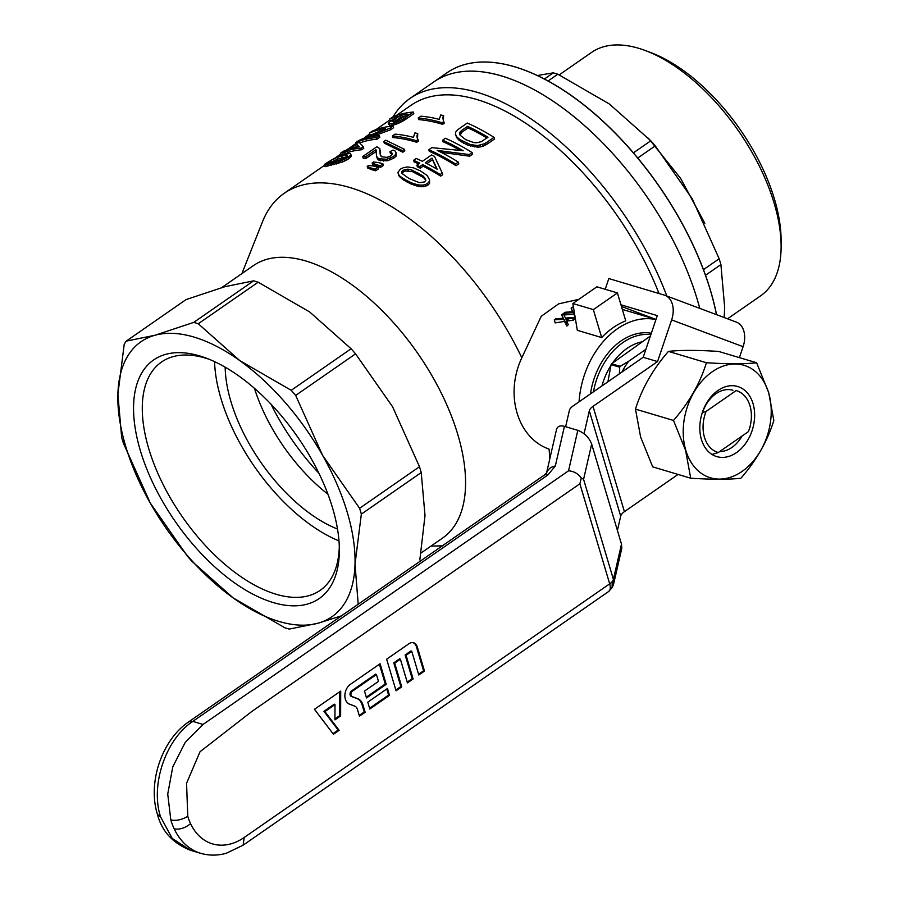 <?xml version="1.0" encoding="UTF-8"?>
<svg xmlns="http://www.w3.org/2000/svg" width="899" height="899" viewBox="0 0 899 899"><rect width="100%" height="100%" fill="white"/><g stroke="black" fill="none" stroke-linecap="round" stroke-linejoin="round"><path stroke-width="1.35" d="M349.61 704.22A11.035 7.99 -73.4 0 1 349.306 704.097A11.035 7.99 -73.4 0 1 344.89 694.949A11.035 7.99 -73.4 0 1 350.352 684.386L380.086 663.754L386.21 684.285L366.522 697.95L364.477 691.106L378.479 681.386L376.434 674.542L352.386 691.241A2.978 2.158 106.6 0 0 350.913 694.152A2.978 2.158 106.6 0 0 352.194 696.59L357.69 698.658A13.62 9.855 -73.4 0 1 362.949 704.883L365.14 712.255L359.454 716.2L357.42 709.356A7.057 5.102 106.6 0 0 354.891 706.209A7.057 5.102 106.6 0 0 354.7 706.131L349.003 703.951M417.282 646.842A8.687 6.282 106.6 0 0 413.068 642.639A8.687 6.282 106.6 0 0 408.955 643.718L386.649 659.203L396.066 690.792L401.752 686.847L394.695 663.147L400.381 659.203L407.438 682.892L413.124 678.947L406.067 655.259L411.753 651.314L418.81 675.003L424.497 671.059L417.282 646.842L416.383 646.651A8.574 6.203 106.6 0 0 412.641 642.594M546.378 473.751L546.693 472.874L543.985 475.29A12.395 6.349 55.2 0 1 547.918 474.942L192.813 721.391C165.686 739.225 150.223 784.984 160.55 816.854L157.426 814.325C147.436 782.692 161.865 739.821 188.88 721.74L192.813 721.391L203.073 724.448L568.528 470.818C573.731 471.177 577.99 473.559 581.293 477.965L579.877 483.797L251.641 711.592L200.05 751.71L186.554 783.276L187.767 816.292A58.896 42.601 106.6 0 0 190.566 823.664A58.896 42.601 106.6 0 0 244.236 837.463L609.691 583.833A12.395 6.349 55.2 0 1 609.511 590.564A12.395 6.349 55.2 0 1 608.556 591.576L243.101 845.206L226.391 853.218C217.783 855.702 209.253 855.736 200.803 853.342M367.781 702.164L369.815 709.008L389.503 695.343L387.458 688.499L367.781 702.164M314.459 709.3L333.439 734.258L339.125 730.314L324.899 711.592L334.99 704.58L334.934 719.874L340.62 715.919L340.71 691.084L314.459 709.3M581.293 477.965L583.575 479.324L591.666 444.072L621.49 544.109L621.782 548.39L613.579 584.159A12.395 10.631 -167.1 0 0 613.399 579.361L583.575 479.324M612.129 587.395L612.197 581.608A12.395 5.742 163.4 0 1 609.691 583.833L579.877 483.797M546.536 473.088L556.548 429.419C557.492 426.25 560.122 425.238 564.426 426.351L555.324 465.997A12.395 10.631 -167.1 0 0 546.581 473.031M568.528 470.818L577.81 430.351L564.426 426.351M577.81 430.351C584.496 432.925 589.115 437.498 591.666 444.072M547.918 474.942L555.324 465.997M612.219 586.98L609.511 590.564M395.841 690.027L400.83 686.555L401.752 686.847M400.83 686.555L393.762 662.866L394.695 663.147M393.762 662.866L399.606 658.81L400.381 659.203M407.213 682.127L412.203 678.666L413.124 678.947M412.203 678.666L405.134 654.978L406.067 655.259M405.134 654.978L410.978 650.921L411.753 651.314M418.586 674.239L423.575 670.778L424.497 671.059M423.575 670.778L416.383 646.651M366.298 697.186L385.278 684.004L379.389 664.237M385.278 684.004L386.21 684.285M359.229 715.435L364.219 711.963L362.05 704.692A13.519 9.777 106.6 0 0 356.836 698.512L351.34 696.444A3.09 2.236 106.6 0 1 350.014 693.916A3.09 2.236 106.6 0 1 351.543 690.904L375.67 674.16L376.434 674.542M364.219 711.963L365.14 712.255M354.307 705.951A7.158 5.18 106.6 0 0 354.116 705.861A7.158 5.18 106.6 0 0 353.914 705.782L354.7 706.131M348.924 703.906L353.914 705.782M369.59 708.243L388.582 695.062L389.503 695.343M388.582 695.062L386.772 688.982M334.945 718.942L339.721 715.626L339.811 691.702M339.721 715.626L340.62 715.919M332.978 733.651L338.17 730.044L323.932 711.334L334.248 704.164L334.99 704.58M323.932 711.334L324.899 711.592M338.17 730.044L339.125 730.314M565.64 426.722L569.382 410.427A12.395 5.742 163.4 0 1 573.09 405.955L643.19 357.296L657.281 315.616L620.951 304.795M678.06 474.436L624.412 511.666L593.014 406.37A12.395 5.742 -16.6 0 0 589.317 410.843L584.069 433.723M593.014 406.37L657.551 361.578L643.19 357.296M739.394 357.633L743.091 346.699A21.7 14.968 -69.4 0 0 736.348 322.1L664.889 295.299A21.7 14.968 -69.4 0 0 664.215 295.074L608.825 278.566L605.207 289.287M743.091 346.699L671.632 319.898A21.7 14.968 -69.4 0 0 664.889 295.299M622.333 309.413L655.978 319.448L621.445 306.447M624.412 511.666A12.395 5.742 -16.6 0 0 620.703 516.15L617.422 530.477M671.632 319.898L657.551 361.578M318.92 473.256A151.897 77.786 55.2 0 1 270.925 404.089M395.976 115.735L411.146 105.205A207.691 106.363 55.2 0 1 659.012 293.524M578.877 299.322L558.627 303.862L541.232 316.279L521.836 357.78A207.691 106.363 -124.8 0 0 284.275 193.251A207.691 106.363 -124.8 0 0 262.452 221.862L241.91 273.588M549.739 459.108A207.691 106.363 -124.8 0 0 549.075 449.118C517.408 438.015 504.496 394.369 521.836 357.78M379.311 135.625A209.546 107.307 55.2 0 0 362.758 139.042L390.211 128.074L390.694 129.714L393.582 127.714L393.088 126.062A209.546 107.307 55.2 0 0 372.164 131.209L369.41 133.119A209.546 107.307 55.2 0 1 385.48 128.535L358.645 140.592L355.633 142.683A209.546 107.307 55.2 0 1 376.557 137.547L379.311 135.625L379.805 137.277L377.052 139.188A207.691 106.363 55.2 0 0 359.847 142.941M390.694 129.714L372.568 136.491M369.41 133.119L369.938 134.895A207.691 106.363 55.2 0 1 370.95 134.457M406.056 119.061L413.798 113.679L413.304 112.038L405.561 117.409L406.056 119.061L402.628 121.264L395.324 124.523L389.627 125.59L388.346 123.534L389.278 122.253L397.819 116.173A209.546 107.307 55.2 0 0 389.627 119.095L390.155 120.871A207.691 106.363 55.2 0 1 392.481 119.87M429.553 179.811L429.531 183.396L427.823 185.261L423.766 186.711L419.114 186.599L410.652 183.845L402.988 179.62L398.864 175.777L397.931 172.462L400.291 169.181L403.685 167.551L407.719 166.956L413.506 167.855L420.316 170.844L427.194 175.507L429.553 179.811L429.531 183.396M380.637 167.326L383.39 165.416L382.918 163.832L380.165 165.753L380.637 167.326A207.691 106.363 55.2 0 0 376.512 166.135L372.647 164.539L372.175 162.966L373.613 161.955L378.794 162.64A209.546 107.307 55.2 0 1 382.918 163.832M487.269 144.009L494.495 138.997L494.001 137.333L486.775 142.345L487.269 144.009L482.954 146.323L478.054 147.245L467.12 144.863L460.805 141.469L457.276 138.457L455.422 134.221L455.748 131.973L457.962 129.523L467.278 123.051A209.546 107.307 55.2 0 1 494.001 137.333M469.683 156.212L472.571 154.201L472.076 152.549L469.188 154.549L469.683 156.212L441.016 152.291M458.299 162.112L455.546 164.023A209.546 107.307 55.2 0 0 428.823 149.74L429.306 151.335A207.691 106.363 55.2 0 1 456.04 165.686L458.793 163.764L458.299 162.112A209.546 107.307 55.2 0 0 437.24 150.425L469.188 154.549M472.076 152.549A209.546 107.307 55.2 0 0 445.365 138.266L442.611 140.177L443.083 141.772A207.691 106.363 55.2 0 1 460.018 150.268M342.867 161.854L325.056 166.641L324.472 164.539L325.314 163.73L338.844 155.864L349.52 153.414L350.61 153.785L351.408 156.168L348.834 158.763L342.867 161.854L342.373 160.202L338.238 161.606L338.743 163.27M417.754 133.58L416.956 136.895L417.956 139.514L416.248 140.705A209.546 107.307 55.2 0 0 392.38 135.951L394.998 134.131A209.546 107.307 55.2 0 1 413.394 137.322L414.9 132.895A209.546 107.307 55.2 0 1 417.754 133.58L417.484 138.806M392.38 135.951L392.852 137.558A207.691 106.363 55.2 0 1 416.72 142.278L418.428 141.098L417.956 139.514M375.647 170.788L378.4 168.877L377.928 167.293A209.546 107.307 55.2 0 0 373.804 166.101L368.624 165.416L367.185 166.427L367.657 168.001L371.523 169.596A207.691 106.363 55.2 0 1 375.647 170.788L375.175 169.214L377.928 167.293M344.946 153.976L344.564 152.661A209.546 107.307 55.2 0 0 342.272 153.392L345.149 151.392A209.546 107.307 55.2 0 0 340.406 153.257L340.935 155.021A207.691 106.363 55.2 0 1 342.541 154.325M345.946 153.774L347.958 152.38A207.691 106.363 55.2 0 1 361.69 149.762L363.792 148.301L363.297 146.661L359.263 142.458A209.546 107.307 55.2 0 0 356.97 143.199L347.778 149.571A209.546 107.307 55.2 0 0 343.036 151.425L340.406 153.257M379.839 148.706L380.131 154.055L381.524 156.752L386.997 157.392L390.964 155.819L392.481 153.437L389.908 151.774L392.987 150.054L395.335 151.167L396.167 152.808L395.582 154.583L393.29 156.64L386.705 159.235L378.636 158.752L376.569 156.392L375.962 149.616L365.59 156.819A209.546 107.307 55.2 0 0 362.713 156.538L376.501 146.975A209.546 107.307 55.2 0 1 377.501 147.054L379.839 148.706L380.659 155.932M392.279 154.257L390.38 153.347L389.908 151.774M396.167 152.808L396.054 156.168L393.751 158.224L387.177 160.82L379.108 160.337L377.456 158.887L376.569 156.392M362.713 156.538L363.196 158.134A207.691 106.363 55.2 0 1 366.062 158.415L376.198 151.38M402.853 152.212L404.82 150.841L404.359 149.268L402.381 150.627L402.853 152.212L384.289 143.166L383.817 141.559L385.783 140.199L404.359 149.268M418.237 118.005L418.709 119.612A207.691 106.363 55.2 0 1 442.578 124.332L442.106 122.758A209.546 107.307 55.2 0 0 418.237 118.005L420.856 116.185A209.546 107.307 55.2 0 1 439.251 119.376L440.757 114.948A209.546 107.307 55.2 0 1 443.612 115.634L443.331 120.859M442.578 124.332L444.286 123.152L443.286 120.533M416.855 165.146L417.338 166.742A207.691 106.363 55.2 0 1 420.283 168.203L423.171 166.203A207.691 106.363 55.2 0 1 440.645 176.137L442.735 174.687L442.252 173.024L434.498 156.392A209.546 107.307 55.2 0 0 431.554 154.943L422.373 161.314A209.546 107.307 55.2 0 0 416.226 158.482L413.607 160.303A209.546 107.307 55.2 0 1 419.743 163.135L416.855 165.146A209.546 107.307 55.2 0 1 419.799 166.596L420.283 168.203M413.607 160.303L414.079 161.899A207.691 106.363 55.2 0 1 418.574 163.955M579.068 401.808A77.494 56.053 -73.4 0 1 583.968 376.299A77.494 56.053 -73.4 0 1 655.944 319.572M601.678 337.563L577.327 330.304L572.843 303.514L593.351 309.627L617.411 292.928L625.749 320.864A77.494 56.053 -73.4 0 0 601.678 337.563L593.351 309.627M575.012 316.504L573.787 314.223L564.179 314.953L563.695 313.324L565.224 312.268L572.82 311.672L571.101 308.188L572.472 311.683M572.742 318.46L574.337 317.358L574.832 319.021A77.494 56.053 106.6 0 0 573.281 320.246L572.742 318.46L565.887 318.965L568.258 324.73A77.494 56.053 106.6 0 0 566.887 326.09L564.538 321.404L555.155 322.898L554.256 319.875L555.784 318.808L563.381 318.224L561.673 314.729L563.021 318.235M573.281 320.246L566.898 321.01M651.326 333.237A63.166 45.68 106.6 0 0 590.463 393.897M126.197 341.137L154.909 335.271L193.712 322.404L253.608 280.836L224.896 286.691L186.093 299.569L126.197 341.137A179.789 92.069 55.2 0 0 124.208 344.306L117.881 394.335L121.668 437.363A179.789 92.069 55.2 0 0 123.41 443.207L150.324 503.148L187.34 556.076A179.789 92.069 55.2 0 0 191.79 561.167L233.212 597.947A167.394 85.72 55.2 0 1 150.324 503.148A167.394 85.72 55.2 0 1 117.881 394.335A167.394 85.72 55.2 0 1 154.909 335.271A167.394 85.72 55.2 0 1 239.696 360.544A167.394 85.72 55.2 0 1 322.584 455.355A167.394 85.72 55.2 0 1 355.015 564.156L361.342 514.127A179.789 92.069 55.2 0 0 359.6 508.283L322.584 455.355L295.67 395.414A179.789 92.069 55.2 0 0 291.22 390.323L239.696 360.544L198.274 323.752L258.159 282.196L309.683 311.964L351.104 348.756L291.22 390.323M358.195 604.229L355.015 564.156A167.394 85.72 55.2 0 1 317.999 623.221A167.394 85.72 55.2 0 1 233.212 597.947L284.736 627.727A179.789 92.069 55.2 0 0 289.287 629.086L317.999 623.221L341.44 615.86M421.092 552.975L442.566 538.074A165.843 84.933 -124.8 0 0 417.777 353.408A165.843 84.933 -124.8 0 0 253.451 265.576L221.738 287.59M393.02 116.904A213.895 109.532 55.2 0 1 410.135 98.351A213.895 109.532 55.2 0 1 666.822 296.018M209.276 359.319A139.008 71.19 -124.8 0 0 161.562 362.005A139.008 71.19 -124.8 0 0 182.34 516.801A139.008 71.19 -124.8 0 0 320.089 590.418A139.008 71.19 -124.8 0 0 339.294 546.659M214.558 361.634A139.008 71.19 -124.8 0 0 221.008 398.695A139.008 71.19 -124.8 0 0 338.979 540.906M574.337 317.358L565.471 318.055L563.201 313.672L561.673 314.729M567.471 322.112L566.01 323.134L563.875 319.156L554.256 319.875M332.551 507.89A145.211 74.359 -124.8 0 0 206.41 358.195A145.211 74.359 -124.8 0 0 135.58 430.52A145.211 74.359 -124.8 0 0 246.809 590.789A145.211 74.359 -124.8 0 0 339.35 549.75A145.211 74.359 -124.8 0 0 332.551 507.89M351.104 348.756A179.789 92.069 55.2 0 1 355.566 353.846L392.582 406.775L419.485 466.716L359.6 508.283M355.566 353.846L295.67 395.414M419.485 466.716A179.789 92.069 55.2 0 1 421.226 472.559L425.013 515.577L419.822 559.92M421.226 472.559L361.342 514.127M617.411 292.928L596.902 286.815L572.843 303.514M327.944 494.214A123.995 63.503 55.2 0 1 254.451 388.301M337.507 529.039A123.995 63.503 55.2 0 1 230.953 401.651A123.995 63.503 55.2 0 1 225.166 367.163M716.458 314.639A213.895 109.532 -124.8 0 0 710.491 290.692A213.895 109.532 -124.8 0 0 514.779 66.852A213.895 109.532 -124.8 0 0 446.983 72.785L433.857 81.888A213.895 109.532 55.2 0 1 579.788 121.477A213.895 109.532 55.2 0 1 699.77 308.379A213.895 109.532 -124.8 0 0 501.653 75.954A213.895 109.532 -124.8 0 0 433.857 81.888L410.135 98.351M193.712 322.404A179.789 92.069 55.2 0 1 198.274 323.752M253.608 280.836A179.789 92.069 55.2 0 1 258.159 282.196M346.598 156.954L337.507 159.112L331.248 162.281M425.721 180.081L423.429 177.519L412.315 171.585L405.528 170.967L403.336 171.923L402.246 173.777M461.288 130.715L467.581 126.343A209.546 107.307 55.2 0 1 487.988 137.244L481.257 141.694L476.537 142.772L473.503 142.503L465.794 139.682L460.041 135.176L459.603 132.816L461.288 130.715L461.76 132.31L468.064 127.939A207.691 106.363 55.2 0 1 486.955 137.963M461.76 132.31L460.119 135.266M426.924 163.596L432.486 159.73L436.802 169.034M395.032 119.185L400.28 115.544A209.546 107.307 55.2 0 1 407.977 114.207L396.785 121.062L392.144 121.612L395.032 119.185L395.538 120.882L394.346 121.736M395.538 120.882L400.785 117.23A207.691 106.363 55.2 0 1 404.808 116.398M358.443 146.942L357.274 145.908L354.813 147.616M376.557 137.547L377.052 139.188M355.633 142.683L355.982 143.874M390.211 128.074L393.088 126.062M405.561 117.409L402.134 119.623L402.628 121.264M403.718 118.612L404.213 120.252M402.134 119.623L400.415 120.567L400.909 122.219M400.415 120.567L398.56 121.455L399.055 123.096M398.56 121.455L396.695 122.185L397.189 123.837M396.695 122.185L394.83 122.86L395.324 124.523M394.83 122.86L392.964 123.343L393.459 125.006M392.964 123.343L391.234 123.759L391.728 125.433M391.234 123.759L389.121 123.905L389.627 125.59M389.121 123.905L388.346 123.534M389.627 119.095L392.38 117.185A209.546 107.307 55.2 0 1 413.304 112.038M400.28 115.544L400.785 117.23M392.93 120.702L393.279 121.882M429.037 181.733L427.328 183.61L427.823 185.261M427.328 183.61L425.407 184.486L425.901 186.138M425.407 184.486L423.283 185.059L423.766 186.711M423.283 185.059L420.901 185.138L421.395 186.79M420.901 185.138L418.619 184.947L419.114 186.599M418.619 184.947L416.091 184.284L416.585 185.924M416.091 184.284L413.416 183.565L413.9 185.194M413.416 183.565L410.169 182.216L410.652 183.845M410.169 182.216L406.539 180.407L407.022 182.025M406.539 180.407L402.516 178.013L402.988 179.62M402.516 178.013L399.774 176.047L400.246 177.642M399.774 176.047L398.392 174.181M422.935 175.878L411.832 169.978L407.82 169.136L402.864 170.327L401.774 171.642L401.786 173.316L409.157 178.586L419.361 182.677L424.586 181.913L425.778 180.418L425.429 178.676L422.935 175.878L423.429 177.519M417.698 172.664L418.17 174.282M411.832 169.978L412.315 171.585M407.82 169.136L408.303 170.731M405.056 169.372L405.528 170.967M402.864 170.327L403.336 171.923M401.774 171.642L402.246 173.237M376.512 166.135L376.04 164.562A209.546 107.307 55.2 0 1 380.165 165.753M376.04 164.562L372.175 162.966M486.775 142.345L484.505 143.694L484.999 145.357M484.505 143.694L477.56 145.593L470.312 144.503L460.333 139.862L456.793 136.85L455.422 134.221M455.962 135.535L456.434 137.131M482.46 144.66L482.954 146.323M480.021 145.222L480.516 146.874M477.56 145.593L478.054 147.245M473.897 145.256L474.391 146.908M470.312 144.503L470.806 146.132M466.637 143.233L467.12 144.863M463.041 141.593L463.524 143.211M460.333 139.862L460.805 141.469M458.254 138.345L458.737 139.952M456.793 136.85L457.276 138.457M460.164 131.861L460.636 133.457M459.603 132.816L460.074 134.412M467.581 126.343L468.064 127.939M455.546 164.023L456.04 165.686M428.823 149.74L431.846 147.65L463.187 150.74A209.546 107.307 55.2 0 0 442.611 140.177M340.373 160.966L340.867 162.618M338.238 161.606L333.338 162.989L333.844 164.674M335.99 162.314L336.484 163.978M333.338 162.989L330.461 163.697L330.967 165.394M330.461 163.697L327.371 164.438L327.888 166.158M327.371 164.438L325.359 164.91L325.876 166.652M325.359 164.91L324.528 164.888M350.913 154.516L350.161 155.606L350.655 157.258M350.161 155.606L348.34 157.123L348.834 158.763M348.34 157.123L346.497 158.235L346.98 159.887M346.497 158.235L344.508 159.292L344.991 160.932M344.508 159.292L342.373 160.202M345.688 155.224L336.99 157.381L331.225 160.202L327.629 163.045L341.395 159.64L347.475 156.19L347.441 155.527L345.688 155.224L346.194 156.898M341.62 155.954L342.126 157.651M336.99 157.381L337.507 159.112M333.664 158.853L334.192 160.606M331.225 160.202L331.753 161.955M329.146 161.539L329.506 162.73M416.99 135.255L417.462 136.839M416.956 136.895L417.428 138.468M416.248 140.705L416.72 142.278M371.523 169.596L371.051 168.023L367.185 166.427M371.051 168.023A209.546 107.307 55.2 0 1 375.175 169.214M342.272 153.392L342.631 154.606M344.564 152.661L347.441 150.661A209.546 107.307 55.2 0 1 361.196 148.121L363.297 146.661M361.196 148.121L361.69 149.762M347.441 150.661L347.958 152.38M356.768 144.188L359.364 146.795A209.546 107.307 55.2 0 0 350.071 148.841L356.768 144.188L357.274 145.908M380.007 159.202L380.479 160.786M383.109 159.505L383.581 161.09M379.996 149.931L380.468 151.526M380.075 151.628L380.547 153.212M380.131 154.055L380.603 155.639M391.604 152.448L392.076 154.021M395.582 154.583L396.054 156.168M393.29 156.64L393.751 158.224M390.177 158.179L390.649 159.764M386.705 159.235L387.177 160.82M378.636 158.752L379.108 160.337M377.681 158.168L378.153 159.752M376.984 157.303L377.456 158.887M375.962 149.616L376.198 150.436M365.59 156.819L366.062 158.415M402.381 150.627L383.817 141.559M443.612 115.634L442.847 117.308L443.319 118.893M442.847 117.308L442.814 118.949M442.106 122.758L443.814 121.579M419.799 166.596L422.687 164.596A209.546 107.307 55.2 0 1 440.15 174.485L442.252 173.024M440.15 174.485L440.645 176.137M422.687 164.596L423.171 166.203M432.014 158.123L437.15 169.237A209.546 107.307 55.2 0 0 425.317 162.775L432.014 158.123L432.486 159.73M574.843 315.482L573.304 312.605L563.695 313.324M573.787 314.223L573.304 312.605M571.101 308.188L572.629 307.121L573.832 309.447M567.831 318.819L568.438 320.831M567.235 320.954L566.617 318.875M566.887 326.09L566.01 323.134M563.875 319.156L564.538 321.404M727.549 318.797L760.599 295.85A148.178 75.887 -124.8 0 0 781.119 246.056L781.096 240.011A141.986 72.707 -124.8 0 0 774.455 199.084A141.986 72.707 -124.8 0 0 651.112 52.715L645.46 50.591A148.178 75.887 -124.8 0 0 591.632 52.378L559.223 74.875M781.119 246.056A148.178 75.887 -124.8 0 0 774.185 203.343A148.178 75.887 -124.8 0 0 645.46 50.591M724.189 317.538L724.684 307.604L720.908 264.587A179.789 92.069 -124.8 0 0 719.166 258.743L692.252 198.803L655.236 145.874A179.789 92.069 -124.8 0 0 650.786 140.783L609.365 103.992L557.829 74.212A179.789 92.069 -124.8 0 0 553.278 72.853L537.411 75.516M703.456 269.644L719.166 258.743M705.524 275.263L720.908 264.587M637.751 157.999L655.236 145.874M544.434 79L553.278 72.853M633.402 152.841L650.786 140.783M548.109 80.966L557.829 74.212M716.548 314.672A213.895 109.532 -124.8 0 0 710.558 290.647A213.895 109.532 -124.8 0 0 590.182 109.959A213.895 109.532 -124.8 0 0 447.972 72.111A213.895 109.532 -124.8 0 0 447.477 72.448M601.925 385.941A55.794 40.354 -73.4 0 1 610.882 365.59M612.758 362.791A55.794 40.354 -73.4 0 1 642.032 341.822M619.366 373.827L619.714 367.185A71.302 51.569 -73.4 0 1 620.209 366.32L628.615 361.308A66.65 48.209 -73.4 0 0 621.928 372.051M607.915 381.783L611.106 364.623L619.714 367.185M611.106 364.623A71.302 51.569 -73.4 0 1 611.601 363.758L620.209 366.32M645.887 349.318L628.615 361.308M611.601 363.758L650.382 336.024M650.865 334.608A61.997 44.838 106.6 0 0 593.475 391.795M736.146 390.571L706.052 411.461A32.24 23.318 106.6 0 0 718.301 452.523L748.395 431.644A32.24 23.318 106.6 0 0 736.146 390.571M702.31 412.585L706.052 411.461M749.991 427.306L748.395 431.644M718.301 452.523L711.986 454.433M756.621 362.769L718.593 351.43C697.298 350.059 680.577 350.048 668.429 351.397C652.865 369.275 641.886 388.514 635.469 409.124L640.605 436.959L652.696 466.873L690.713 478.212L685.589 450.365L673.497 420.451C689.061 402.572 700.04 383.334 706.445 362.735C727.752 364.106 744.473 364.117 756.621 362.769L768.712 392.683L773.837 420.53C767.431 441.128 756.441 460.367 740.888 478.246C728.741 479.594 712.019 479.583 690.713 478.212M753.036 403.64A36.578 26.453 -73.4 0 1 722.335 457.411A36.578 26.453 -73.4 0 1 706.299 403.606A36.578 26.453 -73.4 0 1 753.036 403.64M742.057 436.037A31.622 22.868 -73.4 0 1 719.672 451.568M702.501 412.529A31.622 22.868 -73.4 0 1 732.966 390.267M768.645 392.796A58.705 42.467 -73.4 0 1 719.38 479.1A58.705 42.467 -73.4 0 1 693.635 392.739A58.705 42.467 -73.4 0 1 768.645 392.796M673.497 420.451L635.469 409.124M706.445 362.735L668.429 351.397M190.566 823.664L190.566 823.664C185.115 828.103 179.665 829.833 174.192 828.844L174.192 828.844C179.665 829.833 185.115 828.103 190.566 823.664M203.073 724.448L185.194 742.428L172.777 766.869L167.731 794.087L170.81 819.922A71.302 51.569 106.6 0 0 174.192 828.844A71.302 51.569 106.6 0 0 200.758 853.331L190.498 850.274L172.203 838.419L160.55 816.854M244.236 837.463L243.101 845.195M621.49 544.109L613.399 579.361A12.395 5.742 163.4 0 1 612.197 581.608M187.767 816.292C181.969 819.798 176.316 821.001 170.81 819.922M351.543 690.904L352.386 691.241M351.34 696.444L352.194 696.59M356.836 698.512L357.69 698.658M362.05 704.692L362.949 704.883M620.703 516.15L589.317 410.843M704.816 223.289L680.655 178.44L648.437 138.255M613.579 584.159L612.331 587.395L608.556 591.576M157.426 814.325C161.809 831.294 172.833 843.284 190.498 850.274M543.985 475.29L188.88 721.74M354.891 706.209L354.116 705.861M284.275 193.251L324.629 165.236M336.765 156.831L340.665 154.111M346.621 149.976L355.892 143.548M364.724 137.423L369.669 133.985M375.76 129.759L389.885 119.96M431.026 546.086L442.319 545.85M447.972 72.111L446.983 72.785"/></g></svg>

